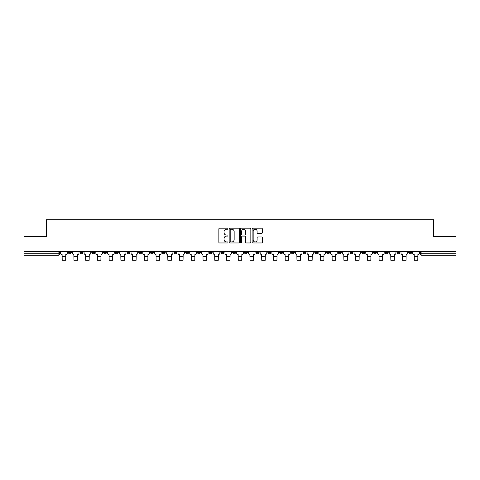 <?xml version="1.0" encoding="UTF-8"?>
<svg xmlns="http://www.w3.org/2000/svg" width="480" height="480" viewBox="0 0 480 480"><rect width="100%" height="100%" fill="white"/><g stroke="black" fill="none" stroke-linecap="round" stroke-linejoin="round"><path stroke-width="0.72" d="M227.964 228.714A0.516 0.516 0 0 0 227.448 228.198L219.6 228.198A0.738 0.738 0 0 0 218.862 228.936L218.862 242.226A0.738 0.738 0 0 0 219.6 242.964L227.448 242.964A0.516 0.516 0 0 0 227.964 242.448A0.516 0.516 0 0 0 227.448 241.932L226.428 241.932A2.364 2.364 0 0 1 224.07 239.568L224.07 238.458A2.364 2.364 0 0 1 226.428 236.094L227.448 236.094A0.516 0.516 0 0 0 227.964 235.578A0.516 0.516 0 0 0 227.448 235.062L226.428 235.062A2.364 2.364 0 0 1 224.07 232.698L224.07 231.594A2.364 2.364 0 0 1 226.428 229.23L227.448 229.23A0.516 0.516 0 0 0 227.964 228.714M385.206 251.454L385.206 252.282L388.212 252.282A1.506 1.506 0 0 1 386.706 253.788A1.506 1.506 0 0 1 385.206 252.282L385.206 251.454M373.47 251.454L373.47 252.282L376.476 252.282A1.506 1.506 0 0 1 374.97 253.788A1.506 1.506 0 0 1 373.47 252.282L373.47 251.454M303.048 251.454L303.048 252.282L306.054 252.282A1.506 1.506 0 0 1 304.554 253.788A1.506 1.506 0 0 1 303.048 252.282L303.048 251.454M291.312 251.454L291.312 252.282L294.318 252.282A1.506 1.506 0 0 1 292.818 253.788A1.506 1.506 0 0 1 291.312 252.282L291.312 251.454M279.576 251.454L279.576 252.282L282.582 252.282A1.506 1.506 0 0 1 281.076 253.788A1.506 1.506 0 0 1 279.576 252.282L279.576 251.454M256.098 251.454L256.098 252.282L259.11 252.282A1.506 1.506 0 0 1 257.604 253.788A1.506 1.506 0 0 1 256.098 252.282L256.098 251.454M232.626 252.282L232.626 251.454L232.626 252.282A1.506 1.506 0 0 0 234.132 253.788A1.506 1.506 0 0 1 232.626 252.282L235.638 252.282A1.506 1.506 0 0 1 234.132 253.788A1.506 1.506 0 0 0 235.638 252.282L235.638 251.454L235.638 252.282M220.89 252.282L220.89 251.454L220.89 252.282A1.506 1.506 0 0 0 222.396 253.788A1.506 1.506 0 0 1 220.89 252.282L223.902 252.282A1.506 1.506 0 0 1 222.396 253.788M209.154 252.282L209.154 251.454L209.154 252.282A1.506 1.506 0 0 0 210.66 253.788A1.506 1.506 0 0 1 209.154 252.282L212.166 252.282A1.506 1.506 0 0 1 210.66 253.788A1.506 1.506 0 0 0 212.166 252.282L212.166 251.454L212.166 252.282M197.418 251.454L197.418 252.282L200.424 252.282A1.506 1.506 0 0 1 198.924 253.788A1.506 1.506 0 0 1 197.418 252.282L197.418 251.454M185.682 251.454L185.682 252.282L188.688 252.282A1.506 1.506 0 0 1 187.182 253.788A1.506 1.506 0 0 1 185.682 252.282L185.682 251.454M173.946 251.454L173.946 252.282L176.952 252.282A1.506 1.506 0 0 1 175.446 253.788A1.506 1.506 0 0 1 173.946 252.282L173.946 251.454M162.204 252.282L162.204 251.454L162.204 252.282A1.506 1.506 0 0 0 163.71 253.788A1.506 1.506 0 0 1 162.204 252.282L165.216 252.282A1.506 1.506 0 0 1 163.71 253.788M138.732 252.282L138.732 251.454L138.732 252.282A1.506 1.506 0 0 0 140.238 253.788A1.506 1.506 0 0 1 138.732 252.282L141.744 252.282A1.506 1.506 0 0 1 140.238 253.788A1.506 1.506 0 0 0 141.744 252.282L141.744 251.454L141.744 252.282M126.996 252.282L126.996 251.454L126.996 252.282A1.506 1.506 0 0 0 128.502 253.788A1.506 1.506 0 0 1 126.996 252.282L130.008 252.282A1.506 1.506 0 0 1 128.502 253.788A1.506 1.506 0 0 0 130.008 252.282L130.008 251.454L130.008 252.282M115.26 252.282L115.26 251.454L115.26 252.282A1.506 1.506 0 0 0 116.766 253.788A1.506 1.506 0 0 1 115.26 252.282L118.272 252.282A1.506 1.506 0 0 1 116.766 253.788A1.506 1.506 0 0 0 118.272 252.282L118.272 251.454L118.272 252.282M103.524 252.282L103.524 251.454L103.524 252.282A1.506 1.506 0 0 0 105.03 253.788A1.506 1.506 0 0 1 103.524 252.282L106.53 252.282A1.506 1.506 0 0 1 105.03 253.788M91.788 252.282L91.788 251.454L91.788 252.282A1.506 1.506 0 0 0 93.294 253.788A1.506 1.506 0 0 1 91.788 252.282L94.794 252.282A1.506 1.506 0 0 1 93.294 253.788A1.506 1.506 0 0 0 94.794 252.282L94.794 251.454L94.794 252.282M80.052 252.282L80.052 251.454L80.052 252.282A1.506 1.506 0 0 0 81.552 253.788A1.506 1.506 0 0 1 80.052 252.282L83.058 252.282A1.506 1.506 0 0 1 81.552 253.788A1.506 1.506 0 0 0 83.058 252.282L83.058 251.454L83.058 252.282M261.582 233.4A0.738 0.738 0 0 0 262.32 232.662L262.32 228.936A0.738 0.738 0 0 0 261.582 228.198L252.87 228.198A0.738 0.738 0 0 0 252.132 228.936L252.132 242.226A0.738 0.738 0 0 0 252.87 242.964L261.582 242.964A0.738 0.738 0 0 0 262.32 242.226L262.32 237.72A0.738 0.738 0 0 0 261.582 236.982L257.85 236.982A0.738 0.738 0 0 0 257.112 237.72L257.112 239.958A1.974 1.974 0 0 1 255.138 241.932A1.974 1.974 0 0 1 253.164 239.958L253.164 231.204A1.974 1.974 0 0 1 255.138 229.23A1.974 1.974 0 0 1 257.112 231.204L257.112 232.662A0.738 0.738 0 0 0 257.85 233.4L261.582 233.4M24 251.454L24 236.484L46.422 236.484L46.422 219.708L433.578 219.708L433.578 236.484L456 236.484L456 251.454L24 251.454L24 253.788L59.586 253.788L59.586 251.454M239.352 228.936A0.738 0.738 0 0 0 238.614 228.198L229.902 228.198A0.738 0.738 0 0 0 229.164 228.936L229.164 242.226A0.738 0.738 0 0 0 229.902 242.964L238.614 242.964A0.738 0.738 0 0 0 239.352 242.226L239.352 228.936M241.386 228.198L250.098 228.198A0.738 0.738 0 0 1 250.836 228.936L250.836 242.226A0.738 0.738 0 0 1 250.098 242.964L246.372 242.964A0.738 0.738 0 0 1 245.628 242.226L245.628 236.838A0.738 0.738 0 0 0 244.89 236.094L242.418 236.094A0.738 0.738 0 0 0 241.68 236.838L241.68 242.448A0.516 0.516 0 0 1 241.164 242.964A0.516 0.516 0 0 1 240.648 242.448L240.648 228.936A0.738 0.738 0 0 1 241.386 228.198M420.414 251.454L420.414 253.788L456 253.788L456 255.294L421.92 255.294A1.506 1.506 0 0 1 420.414 253.788M456 251.454L456 253.788M59.586 253.788A1.506 1.506 0 0 1 58.08 255.294L24 255.294L24 253.788M411.684 251.454L411.684 252.282A1.506 1.506 0 0 1 410.184 253.788A1.506 1.506 0 0 1 408.678 252.282L411.684 252.282M408.678 251.454L408.678 252.282M399.948 251.454L399.948 252.282A1.506 1.506 0 0 1 398.448 253.788A1.506 1.506 0 0 1 396.942 252.282L399.948 252.282M396.942 251.454L396.942 252.282M388.212 251.454L388.212 252.282M376.476 251.454L376.476 252.282L376.476 251.454M364.74 251.454L364.74 252.282A1.506 1.506 0 0 1 363.234 253.788A1.506 1.506 0 0 1 361.728 252.282L364.74 252.282M361.728 251.454L361.728 252.282M353.004 251.454L353.004 252.282A1.506 1.506 0 0 1 351.498 253.788A1.506 1.506 0 0 1 349.992 252.282L353.004 252.282M349.992 251.454L349.992 252.282M341.268 251.454L341.268 252.282A1.506 1.506 0 0 1 339.762 253.788A1.506 1.506 0 0 1 338.256 252.282L341.268 252.282M338.256 251.454L338.256 252.282M329.532 251.454L329.532 252.282A1.506 1.506 0 0 1 328.026 253.788A1.506 1.506 0 0 1 326.52 252.282L329.532 252.282M326.52 251.454L326.52 252.282M317.796 251.454L317.796 252.282A1.506 1.506 0 0 1 316.29 253.788A1.506 1.506 0 0 1 314.784 252.282L317.796 252.282M314.784 251.454L314.784 252.282M306.054 251.454L306.054 252.282A1.506 1.506 0 0 1 304.554 253.788M294.318 251.454L294.318 252.282M282.582 252.282L282.582 251.454L282.582 252.282A1.506 1.506 0 0 1 281.076 253.788M270.846 251.454L270.846 252.282A1.506 1.506 0 0 1 269.34 253.788A1.506 1.506 0 0 1 267.834 252.282A1.506 1.506 0 0 0 269.34 253.788A1.506 1.506 0 0 0 270.846 252.282L267.834 252.282L267.834 251.454M259.11 252.282L259.11 251.454L259.11 252.282A1.506 1.506 0 0 1 257.604 253.788M247.374 251.454L247.374 252.282A1.506 1.506 0 0 1 245.868 253.788A1.506 1.506 0 0 1 244.362 252.282A1.506 1.506 0 0 0 245.868 253.788M244.362 251.454L244.362 252.282L247.374 252.282M223.902 251.454L223.902 252.282L223.902 251.454M200.424 252.282L200.424 251.454L200.424 252.282A1.506 1.506 0 0 1 198.924 253.788M188.688 252.282L188.688 251.454L188.688 252.282A1.506 1.506 0 0 1 187.182 253.788M176.952 252.282L176.952 251.454L176.952 252.282A1.506 1.506 0 0 1 175.446 253.788M165.216 251.454L165.216 252.282L165.216 251.454M153.48 252.282L153.48 251.454L153.48 252.282A1.506 1.506 0 0 1 151.974 253.788A1.506 1.506 0 0 1 150.468 252.282L153.48 252.282A1.506 1.506 0 0 1 151.974 253.788M150.468 251.454L150.468 252.282M106.53 251.454L106.53 252.282L106.53 251.454M71.322 251.454L71.322 252.282A1.506 1.506 0 0 1 69.816 253.788A1.506 1.506 0 0 1 68.316 252.282A1.506 1.506 0 0 0 69.816 253.788A1.506 1.506 0 0 0 71.322 252.282L71.322 251.454M68.316 251.454L68.316 252.282L71.322 252.282M230.712 229.23A0.516 0.516 0 0 0 230.196 229.746L230.196 241.416A0.516 0.516 0 0 0 230.712 241.932L231.786 241.932A2.364 2.364 0 0 0 234.15 239.568L234.15 231.594A2.364 2.364 0 0 0 231.786 229.23L230.712 229.23M245.628 231.24A1.974 1.974 0 0 0 243.654 229.266A1.974 1.974 0 0 0 241.68 231.24L241.68 234.324A0.738 0.738 0 0 0 242.418 235.062L244.89 235.062A0.738 0.738 0 0 0 245.628 234.324L245.628 231.24M60.6 251.454L60.6 253.032A1.506 1.506 139.8 0 0 62.106 254.538L62.22 260.292L65.682 260.292L65.796 254.538A1.506 1.506 139.8 0 0 67.296 253.032L67.296 251.454M72.336 251.454L72.336 253.032A1.506 1.506 139.8 0 0 73.842 254.538L73.956 260.292L77.418 260.292L77.532 254.538A1.506 1.506 139.8 0 0 79.032 253.032L79.032 251.454M84.078 251.454L84.078 253.032A1.506 1.506 139.8 0 0 85.578 254.538L85.692 260.292L89.154 260.292L89.268 254.538A1.506 1.506 139.8 0 0 90.774 253.032L90.774 251.454M95.814 251.454L95.814 253.032A1.506 1.506 139.8 0 0 97.314 254.538L97.428 260.292L100.89 260.292L101.004 254.538A1.506 1.506 139.8 0 0 102.51 253.032L102.51 251.454M107.55 251.454L107.55 253.032A1.506 1.506 139.8 0 0 109.056 254.538L109.164 260.292L112.626 260.292L112.74 254.538A1.506 1.506 139.8 0 0 114.246 253.032L114.246 251.454M119.286 251.454L119.286 253.032A1.506 1.506 139.8 0 0 120.792 254.538L120.9 260.292L124.362 260.292L124.476 254.538A1.506 1.506 139.8 0 0 125.982 253.032L125.982 251.454M131.022 251.454L131.022 253.032A1.506 1.506 139.8 0 0 132.528 254.538L132.642 260.292L136.098 260.292L136.212 254.538A1.506 1.506 139.8 0 0 137.718 253.032L137.718 251.454M142.758 251.454L142.758 253.032A1.506 1.506 139.8 0 0 144.264 254.538L144.378 260.292L147.834 260.292L147.948 254.538A1.506 1.506 139.8 0 0 149.454 253.032L149.454 251.454M154.494 251.454L154.494 253.032A1.506 1.506 139.8 0 0 156 254.538L156.114 260.292L159.576 260.292L159.684 254.538A1.506 1.506 139.8 0 0 161.19 253.032L161.19 251.454M166.23 251.454L166.23 253.032A1.506 1.506 139.8 0 0 167.736 254.538L167.85 260.292L171.312 260.292L171.426 254.538A1.506 1.506 139.8 0 0 172.926 253.032L172.926 251.454M177.966 251.454L177.966 253.032A1.506 1.506 139.8 0 0 179.472 254.538L179.586 260.292L183.048 260.292L183.162 254.538A1.506 1.506 139.8 0 0 184.662 253.032L184.662 251.454M189.708 251.454L189.708 253.032A1.506 1.506 139.8 0 0 191.208 254.538L191.322 260.292L194.784 260.292L194.898 254.538A1.506 1.506 139.8 0 0 196.404 253.032L196.404 251.454M201.444 251.454L201.444 253.032A1.506 1.506 139.8 0 0 202.944 254.538L203.058 260.292L206.52 260.292L206.634 254.538A1.506 1.506 139.8 0 0 208.14 253.032L208.14 251.454M213.18 251.454L213.18 253.032A1.506 1.506 139.8 0 0 214.686 254.538L214.794 260.292L218.256 260.292L218.37 254.538A1.506 1.506 139.8 0 0 219.876 253.032L219.876 251.454M224.916 251.454L224.916 253.032A1.506 1.506 139.8 0 0 226.422 254.538L226.53 260.292L229.992 260.292L230.106 254.538A1.506 1.506 139.8 0 0 231.612 253.032L231.612 251.454M236.652 251.454L236.652 253.032A1.506 1.506 139.8 0 0 238.158 254.538L238.272 260.292L241.728 260.292L241.842 254.538A1.506 1.506 139.8 0 0 243.348 253.032L243.348 251.454M248.388 251.454L248.388 253.032A1.506 1.506 139.8 0 0 249.894 254.538L250.008 260.292L253.47 260.292L253.578 254.538A1.506 1.506 139.8 0 0 255.084 253.032L255.084 251.454M260.124 251.454L260.124 253.032A1.506 1.506 139.8 0 0 261.63 254.538L261.744 260.292L265.206 260.292L265.314 254.538A1.506 1.506 139.8 0 0 266.82 253.032L266.82 251.454M271.86 251.454L271.86 253.032A1.506 1.506 139.8 0 0 273.366 254.538L273.48 260.292L276.942 260.292L277.056 254.538A1.506 1.506 139.8 0 0 278.556 253.032L278.556 251.454M283.596 251.454L283.596 253.032A1.506 1.506 139.8 0 0 285.102 254.538L285.216 260.292L288.678 260.292L288.792 254.538A1.506 1.506 139.8 0 0 290.292 253.032L290.292 251.454M295.338 251.454L295.338 253.032A1.506 1.506 139.8 0 0 296.838 254.538L296.952 260.292L300.414 260.292L300.528 254.538A1.506 1.506 139.8 0 0 302.034 253.032L302.034 251.454M307.074 251.454L307.074 253.032A1.506 1.506 139.8 0 0 308.574 254.538L308.688 260.292L312.15 260.292L312.264 254.538A1.506 1.506 139.8 0 0 313.77 253.032L313.77 251.454M318.81 251.454L318.81 253.032A1.506 1.506 139.8 0 0 320.316 254.538L320.424 260.292L323.886 260.292L324 254.538A1.506 1.506 139.8 0 0 325.506 253.032L325.506 251.454M330.546 251.454L330.546 253.032A1.506 1.506 139.8 0 0 332.052 254.538L332.166 260.292L335.622 260.292L335.736 254.538A1.506 1.506 139.8 0 0 337.242 253.032L337.242 251.454M342.282 251.454L342.282 253.032A1.506 1.506 139.8 0 0 343.788 254.538L343.902 260.292L347.358 260.292L347.472 254.538A1.506 1.506 139.8 0 0 348.978 253.032L348.978 251.454M354.018 251.454L354.018 253.032A1.506 1.506 139.8 0 0 355.524 254.538L355.638 260.292L359.1 260.292L359.208 254.538A1.506 1.506 139.8 0 0 360.714 253.032L360.714 251.454M365.754 251.454L365.754 253.032A1.506 1.506 139.8 0 0 367.26 254.538L367.374 260.292L370.836 260.292L370.944 254.538A1.506 1.506 139.8 0 0 372.45 253.032L372.45 251.454M377.49 251.454L377.49 253.032A1.506 1.506 139.8 0 0 378.996 254.538L379.11 260.292L382.572 260.292L382.686 254.538A1.506 1.506 139.8 0 0 384.186 253.032L384.186 251.454M389.226 251.454L389.226 253.032A1.506 1.506 139.8 0 0 390.732 254.538L390.846 260.292L394.308 260.292L394.422 254.538A1.506 1.506 139.8 0 0 395.922 253.032L395.922 251.454M400.968 251.454L400.968 253.032A1.506 1.506 139.8 0 0 402.468 254.538L402.582 260.292L406.044 260.292L406.158 254.538A1.506 1.506 139.8 0 0 407.664 253.032L407.664 251.454M412.704 251.454L412.704 253.032A1.506 1.506 139.8 0 0 414.204 254.538L414.318 260.292L417.78 260.292L417.894 254.538A1.506 1.506 139.8 0 0 419.4 253.032L419.4 251.454M58.08 251.454L58.08 255.294M421.92 251.454L421.92 255.294M62.22 256.494L65.682 256.494M62.22 260.292L65.682 260.292M73.956 256.494L77.418 256.494M73.956 260.292L77.418 260.292M85.692 256.494L89.154 256.494M85.692 260.292L89.154 260.292M97.428 256.494L100.89 256.494M97.428 260.292L100.89 260.292M109.164 256.494L112.626 256.494M109.164 260.292L112.626 260.292M120.9 256.494L124.362 256.494M120.9 260.292L124.362 260.292M132.642 256.494L136.098 256.494M132.642 260.292L136.098 260.292M144.378 256.494L147.834 256.494M144.378 260.292L147.834 260.292M156.114 256.494L159.576 256.494M156.114 260.292L159.576 260.292M167.85 256.494L171.312 256.494M167.85 260.292L171.312 260.292M179.586 256.494L183.048 256.494M179.586 260.292L183.048 260.292M191.322 256.494L194.784 256.494M191.322 260.292L194.784 260.292M203.058 256.494L206.52 256.494M203.058 260.292L206.52 260.292M214.794 256.494L218.256 256.494M214.794 260.292L218.256 260.292M226.53 256.494L229.992 256.494M226.53 260.292L229.992 260.292M238.272 256.494L241.728 256.494M238.272 260.292L241.728 260.292M250.008 256.494L253.47 256.494M250.008 260.292L253.47 260.292M261.744 256.494L265.206 256.494M261.744 260.292L265.206 260.292M273.48 256.494L276.942 256.494M273.48 260.292L276.942 260.292M285.216 256.494L288.678 256.494M285.216 260.292L288.678 260.292M296.952 256.494L300.414 256.494M296.952 260.292L300.414 260.292M308.688 256.494L312.15 256.494M308.688 260.292L312.15 260.292M320.424 256.494L323.886 256.494M320.424 260.292L323.886 260.292M332.166 256.494L335.622 256.494M332.166 260.292L335.622 260.292M343.902 256.494L347.358 256.494M343.902 260.292L347.358 260.292M355.638 256.494L359.1 256.494M355.638 260.292L359.1 260.292M367.374 256.494L370.836 256.494M367.374 260.292L370.836 260.292M379.11 256.494L382.572 256.494M379.11 260.292L382.572 260.292M390.846 256.494L394.308 256.494M390.846 260.292L394.308 260.292M402.582 256.494L406.044 256.494M402.582 260.292L406.044 260.292M414.318 256.494L417.78 256.494M414.318 260.292L417.78 260.292"/></g></svg>
